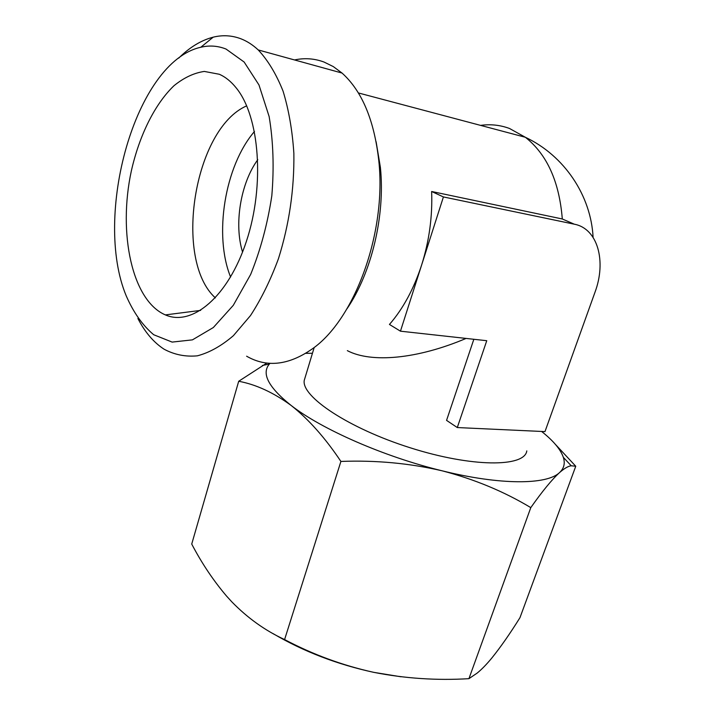 <?xml version="1.0" encoding="UTF-8"?>
<svg xmlns="http://www.w3.org/2000/svg" width="715" height="715" viewBox="0 0 715 715"><rect width="100%" height="100%" fill="white"/><g stroke="black" fill="none" stroke-linecap="round" stroke-linejoin="round"><path stroke-width="1.07" d="M273.094 633.633C303.473 651.463 337.024 664.369 373.766 672.35C342.583 665.459 312.857 654.529 284.588 639.567C265.194 630.603 247.613 618.046 231.857 601.887L226.592 596.122C213.356 580.562 201.737 563.206 191.727 544.061L238.694 381.265C255.952 384.482 273.416 392.526 291.077 405.405C321.553 429.232 384.044 456.76 442.129 470.81C500.509 485.306 546.904 484.877 559.523 472.606C564.296 468.423 568.202 466.144 571.231 465.778L575.754 466.243L555.296 444.265M575.754 466.243L519.975 617.662C510.001 633.669 500.598 647.147 491.75 658.113C486.45 664.521 481.57 669.526 477.102 673.137L468.924 678.669C436.829 680.609 405.11 678.499 373.766 672.35L401.079 676.792M270.047 363.318L269.349 364.078C261.27 373.596 268.509 387.369 291.077 405.405C308.549 419.178 325.155 437.848 340.903 461.434C375.84 460.111 409.579 463.231 442.129 470.81C474.42 479.229 503.977 491.5 530.789 507.623C542.327 491.259 551.9 479.586 559.523 472.606C564.019 468.45 565.297 463.356 563.34 457.341C560.596 449.404 553.347 440.771 541.595 431.449M266.874 363.041L238.694 381.265M305.162 377.35L304.268 380.3C301.006 396.405 348.554 428.312 410.213 447.778C471.846 467.422 524.685 467.36 526.803 450.897M573.037 223.634L562.303 218.978L431.637 191.495C432.575 216.377 429.241 240.883 421.627 265.015L443.416 196.938L574.324 224.197C597.749 228.559 606.624 261.306 594.943 292.372L544.982 431.61L457.287 427.552L446.562 420.375L473.839 339.276M347.338 350.645C371.344 363.256 417.283 359.127 466.082 338.427M257.775 159.704C240.544 183.255 233.877 224.385 242.564 252.055M421.627 265.015C413.797 288.958 403.072 308.764 389.452 324.449L400.454 331.179L421.627 265.015M312.446 353.264L305.698 353.335M346.998 308.773C371.514 272.889 385.358 215.644 380.389 167.373L376.108 141.722M246.612 356.204C266.704 367.751 288.529 365.356 312.089 349.027C354.327 320.016 386.77 233.081 378.78 160.571C374.231 120.183 361.978 91.002 342.038 73.055L333.27 66.575L324.011 62.035C314.403 58.478 304.572 57.79 294.517 59.953M137.888 318.479C144.993 332.269 153.743 342.521 164.155 349.242C174.496 354.756 185.56 356.946 197.349 355.829C209.388 352.674 221.4 345.962 233.394 335.675L250.5 315.565C261.207 299.111 270.529 280.146 278.457 258.678C289.218 224.376 294.348 189.269 293.865 153.359C292.372 130.541 288.771 109.806 283.06 91.136C276.276 74.119 268 60.382 258.24 49.943C252.779 44.866 247.006 41.148 240.919 38.789C231.901 35.384 222.66 34.838 213.195 37.171C201.183 40.255 189.69 47.244 178.714 58.121M226.012 49.04C217.834 45.796 209.432 45.197 200.808 47.253C135.108 61.749 92.95 216.225 126.233 295.885C133.508 312.535 142.669 325.486 153.707 334.736L172.136 342.092L192.442 339.857L213.338 327.524L233.287 305.323L250.67 274.417C260.51 250.098 267.562 223.893 271.816 195.803C274.167 167.659 273.273 141.23 269.135 116.545L258.973 84.96L244.137 62.026L226.012 49.04M219.291 74.262L204.32 71.428C193.98 72.93 183.862 77.703 173.959 85.737C154.681 104.202 139.273 135.707 131.328 170.992C117.832 233.358 132.105 300.711 165.371 314.904C192.067 326.701 228.201 296.993 246.46 241.161C264.925 185.525 259.724 116.491 236.165 87.856C231.052 81.483 225.422 76.952 219.291 74.262M246.684 105.847C193.72 128.825 173.236 259.956 215.376 297.896M254.477 131.48C224.689 166.059 213.633 235.315 230.596 277.027M431.637 191.495L443.416 196.938M457.287 427.552L486.754 340.706L400.454 331.179M284.588 639.567L340.903 461.434M468.924 678.669L530.789 507.623M574.324 224.197L562.303 218.978C559.3 181.619 546.984 154.377 525.355 137.271L509.509 128.477C500.107 125.018 490.463 123.99 480.578 125.384M563.34 457.341L571.231 465.778M269.349 364.078L262.378 365.472M304.268 380.3L314.18 347.535M593.093 237.353C591.037 195.651 564.439 155.656 525.355 137.271L358.376 92.941M380.389 167.373L378.78 160.571M342.038 73.055L258.24 49.943M200.808 47.253L213.195 37.171M200.656 310.39L165.371 314.904"/></g></svg>
